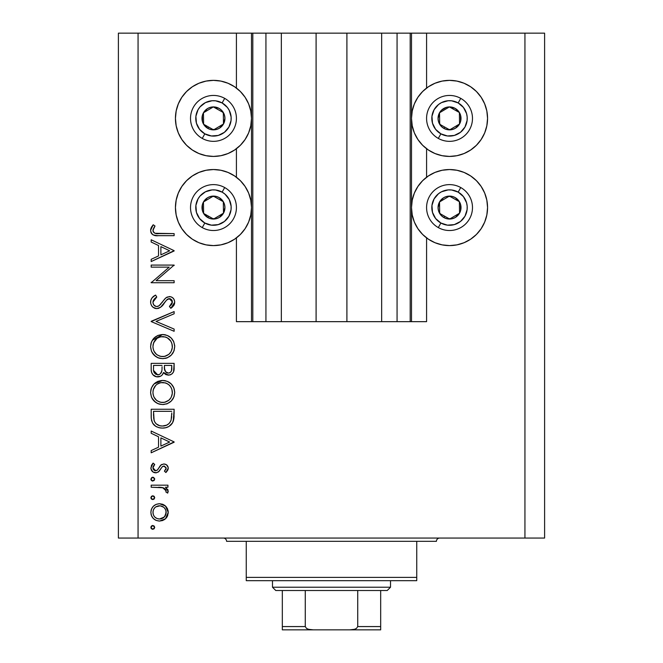 <?xml version="1.0" encoding="UTF-8"?>
<svg xmlns="http://www.w3.org/2000/svg" width="663" height="663" viewBox="0 0 663 663"><rect width="100%" height="100%" fill="white"/><g stroke="black" fill="none" stroke-linecap="round" stroke-linejoin="round"><path stroke-width="0.99" d="M252.711 321.663L236.418 321.663L236.418 237.893L236.418 321.663L251.501 321.663L251.501 33.15L236.418 33.15L236.418 88.063L236.418 33.15L138.061 33.15L138.061 538.049L524.939 538.049L524.939 33.15L411.499 33.15L411.499 321.663L410.19 321.663L410.19 33.15L346.906 33.15L346.906 321.663L316.094 321.663L316.094 33.15L252.81 33.15L252.81 321.663L251.501 321.663L251.501 33.15L252.81 33.15L252.81 321.663L265.929 321.663L265.929 33.15L265.929 321.663L281.336 321.663L281.336 33.15L281.336 321.663L316.094 321.663L316.094 33.15L346.906 33.15L346.906 321.663L381.664 321.663L381.664 33.15L381.664 321.663L397.071 321.663L397.071 33.15L397.071 321.663L410.19 321.663L252.81 321.663M236.418 177.245L236.418 148.719L236.418 177.245M252.711 33.15L138.061 33.15L138.061 538.049L118.395 538.049L118.395 33.15L118.395 538.049L544.605 538.049L524.939 538.049L524.939 33.15L544.605 33.15L544.605 538.049L544.605 33.15L426.582 33.15L426.582 88.063L426.582 33.15L410.19 33.15L410.19 321.663M410.289 33.15L411.499 33.15L411.499 321.663L426.582 321.663L426.582 237.893L426.582 321.663L410.289 321.663M426.582 177.245L426.582 148.719L426.582 177.245M410.19 33.15L252.81 33.15M428.397 86.77L434.978 83.256L442.105 81.093L449.531 80.364A38.031 38.031 0 0 1 487.562 118.395A38.031 38.031 0 0 1 449.531 156.427A38.031 38.031 0 0 1 411.499 118.395A38.031 38.031 0 0 1 449.531 80.364L456.948 81.093L464.083 83.256L470.655 86.77L476.424 91.502L481.147 97.262L484.661 103.842L486.833 110.97L487.562 118.395L486.833 125.813L484.661 132.948L481.147 139.52L476.424 145.288L470.655 150.012L464.083 153.526L456.948 155.697L449.531 156.427L442.105 155.697L434.978 153.526L428.397 150.012L422.638 145.288L417.905 139.52L414.392 132.948L412.229 125.813L411.499 118.395L412.229 110.97L414.392 103.842L417.905 97.262L422.638 91.502L428.397 86.77L432.707 84.284M449.531 245.6A38.031 38.031 0 0 1 411.499 207.569A38.031 38.031 0 0 1 449.531 169.537L456.948 170.267L464.083 172.43L470.655 175.952L476.424 180.676L481.147 186.444L484.661 193.016L486.833 200.151L487.562 207.569L486.833 214.986L484.661 222.122L481.147 228.702L476.424 234.462L470.655 239.194L464.083 242.708L456.948 244.871L449.531 245.6L442.105 244.871L434.978 242.708L428.397 239.194L422.638 234.462L417.905 228.702L414.392 222.122L412.229 214.986L411.499 207.569L412.229 200.151L414.392 193.016L417.905 186.444L422.638 180.676L428.397 175.952L434.978 172.43L442.105 170.267L449.531 169.537A38.031 38.031 0 0 1 487.562 207.569A38.031 38.031 0 0 1 449.531 245.6L444.566 245.277M192.345 86.77L198.917 83.256L206.052 81.093L213.469 80.364A38.031 38.031 0 0 1 251.501 118.395A38.031 38.031 0 0 1 213.469 156.427A38.031 38.031 0 0 1 175.438 118.395A38.031 38.031 0 0 1 213.469 80.364L220.895 81.093L228.022 83.256L234.603 86.77L240.362 91.502L245.095 97.262L248.608 103.842L250.771 110.97L251.501 118.395L250.771 125.813L248.608 132.948L245.095 139.52L240.362 145.288L234.603 150.012L228.022 153.526L220.895 155.697L213.469 156.427L206.052 155.697L198.917 153.526L192.345 150.012L186.576 145.288L181.853 139.52L178.339 132.948L176.167 125.813L175.438 118.395L176.167 110.97L178.339 103.842L181.853 97.262L186.576 91.502L192.345 86.77L196.646 84.284M213.469 245.6A38.031 38.031 0 0 1 175.438 207.569A38.031 38.031 0 0 1 213.469 169.537L220.895 170.267L228.022 172.43L234.603 175.952L240.362 180.676L245.095 186.444L248.608 193.016L250.771 200.151L251.501 207.569L250.771 214.986L248.608 222.122L245.095 228.702L240.362 234.462L234.603 239.194L228.022 242.708L220.895 244.871L213.469 245.6L206.052 244.871L198.917 242.708L192.345 239.194L186.576 234.462L181.853 228.702L178.339 222.122L176.167 214.986L175.438 207.569L176.167 200.151L178.339 193.016L181.853 186.444L186.576 180.676L192.345 175.952L198.917 172.43L206.052 170.267L213.469 169.537A38.031 38.031 0 0 1 251.501 207.569A38.031 38.031 0 0 1 213.469 245.6L208.505 245.277M151.181 267.148L169.198 267.148L151.181 267.148L151.181 265.084L174.129 265.084L156.062 280.681L174.129 280.681L174.129 282.745L151.181 282.745L169.198 267.148L151.181 282.745L174.129 282.745L174.129 280.681L156.062 280.681L174.129 265.084L151.181 265.084L151.181 267.148L151.181 265.084L174.129 265.084L174.129 265.523M156.799 308.635L153.145 307.367L151.587 305.651L150.692 303.331L150.791 300.389L152.034 297.861L155.109 295.375L155.606 295.101L156.766 297.041L153.269 300.463L153.004 302.9L153.965 305.162L156.335 306.538L158.026 306.347L159.692 305.245L164.996 298.706L167.068 297.09L170.441 296.676L172.421 297.53L173.88 299.121L174.692 301.682L174.427 304.085L173.582 305.767L170.83 308.336L169.421 306.48L171.468 304.582L172.322 301.375L171.609 299.684L169.455 298.632L166.794 299.842L160.645 307.209L156.799 308.635C160.048 308.046 162.518 306.24 164.209 303.231L166.496 300.14L169.455 298.632L172.363 301.996L169.421 306.48L170.83 308.336L174.717 302.229C174.502 298.814 172.712 296.933 169.363 296.568L165.866 297.853L159.087 305.751L156.833 306.571C154.33 306.182 153.037 304.682 152.946 302.079L156.766 297.041L155.606 295.101C152.531 296.485 150.866 298.814 150.592 302.079L150.592 302.079C150.882 305.983 152.954 308.171 156.799 308.635L156.799 308.635M174.129 329.08L174.129 331.293L151.181 321.58L174.129 311.577L174.129 313.781L156.045 321.431L174.129 329.08L174.129 331.293L151.181 321.58L174.129 331.293L174.129 329.08L156.045 321.431L174.129 313.781L174.129 311.577L151.181 321.29L174.129 311.577L174.129 313.781M150.592 346.625L151.437 341.992L154.048 338.072L157.927 335.412L162.551 334.525L167.175 335.403L171.137 337.939L173.789 341.826L174.717 346.442L173.88 351.133L171.278 355.111L167.341 357.78L162.659 358.65L158.026 357.788L154.106 355.161L151.462 351.266L150.592 346.625C151.263 353.992 155.291 358.003 162.659 358.65C170.109 357.979 174.129 353.909 174.717 346.442C173.971 339.116 169.919 335.147 162.551 334.525C155.208 335.229 151.222 339.265 150.592 346.625M150.592 392.529L151.437 387.896L154.048 383.976L157.927 381.316L162.551 380.429L167.175 381.3L171.137 383.844L173.789 387.731L174.717 392.347L173.88 397.029L171.278 401.007L167.341 403.676L162.659 404.554L158.026 403.692L154.106 401.065L151.462 397.162L150.592 392.529C151.263 399.888 155.291 403.9 162.659 404.554C170.109 403.883 174.129 399.814 174.717 392.347C173.971 385.021 169.919 381.051 162.551 380.429C155.208 381.134 151.222 385.162 150.592 392.529M151.181 433.279L151.181 431.033L174.129 441.923L151.181 452.804L151.181 450.567L158.532 447.177L158.532 436.768L151.181 433.279L151.181 431.033L151.181 433.279L158.532 436.768L158.532 447.177L151.181 450.567L151.181 452.804L174.129 442.213L151.181 452.804L151.181 450.567M150.882 527.392L151.446 526.041L152.797 525.486L154.148 526.041L154.711 527.392L154.148 528.751L152.797 529.306L151.446 528.742L150.882 527.392L152.797 529.306L154.711 527.392L152.797 525.486L150.882 527.392M231.404 84.856L234.603 86.77M159.518 503.706L162.717 504.278L166.106 506.64L167.565 508.894L168.245 512.4L167.565 515.889L165.485 518.773L162.725 520.496L159.518 521.068L156.195 520.43L153.368 518.541L151.479 515.739L150.882 512.4L151.479 509.051L153.368 506.242L156.186 504.352L159.518 503.706C154.197 504.195 151.321 507.096 150.882 512.4C151.33 517.695 154.206 520.579 159.518 521.068L165.485 518.773L168.245 512.4L165.468 506.01L159.518 503.706M150.882 497.681L151.446 496.322L152.797 495.767L154.148 496.322L154.711 497.681L154.148 499.032L152.797 499.587L151.446 499.032L150.882 497.681L152.797 499.587L154.711 497.681L152.797 495.767L150.882 497.673M151.181 487.23L151.181 485.175L151.181 487.23L151.181 485.175L167.946 485.175L167.946 487.23L165.485 487.23L168.021 490.056L167.673 493.115L165.883 491.987L166.156 490.603L165.427 489.145L163.206 487.786L151.181 487.23L162.568 487.603L166.181 490.935L165.883 491.987L167.673 493.115L168.245 491.324L165.485 487.23L167.946 487.23L167.946 485.175L151.181 485.175L167.946 485.175L167.946 487.23M150.882 479.142L151.736 477.551L153.534 477.368L154.678 478.769L154.148 480.493L152.424 481.015L151.031 479.871L150.882 479.142L152.797 481.056L154.711 479.142L152.797 477.227L150.882 479.142L152.424 477.261M163.844 463.984L166.388 464.705L168.17 467.374L168.046 469.47L165.858 472.52L164.416 471.12L166.023 469.081L166.14 467.796L164.358 466.089L162.261 466.735L159.045 471.393L156.418 472.769L153.004 472.006L150.965 468.857L151.479 465.244L153.153 463.105L154.711 464.473L153.078 466.835L153.128 468.882L155.366 470.738L157.388 470.059L160.894 465.036L163.844 463.984L161.258 464.755L157.239 470.191L155.639 470.755L152.946 467.796L154.711 464.473L153.153 463.105L150.882 467.904C151.123 470.904 152.739 472.545 155.73 472.818L158.324 472.031L162.402 466.619L163.927 466.048L166.181 468.227L164.416 471.12L165.858 472.52L168.245 468.227C167.996 465.567 166.529 464.158 163.844 463.984L163.504 464.001M151.181 416.372C151.247 423.756 154.976 427.66 162.36 428.091L158.938 427.685L155.764 426.334L152.54 423.085L151.288 418.676L151.181 409.262L174.129 409.262L173.988 417.574L172.587 422.754L168.99 426.417L165.791 427.701L162.36 428.091C167.557 428.132 171.203 425.828 173.3 421.179L174.129 409.262L151.181 409.262L151.181 416.372L151.181 409.262L174.129 409.262L174.129 413.894M151.197 370.252L151.181 363.357L151.181 369.564L151.181 363.357L174.129 363.357L173.59 371.719L172.082 373.841L169.745 374.993L166.297 374.761L163.562 372.482L162.12 375.043L160.554 376.228L156.327 376.758L152.855 374.678L151.554 372.283L151.181 369.564C151.28 373.924 153.451 376.369 157.695 376.899C160.645 376.766 162.601 375.291 163.562 372.482L168.443 375.134C172.488 374.529 174.386 372.1 174.129 367.841L174.129 363.357L151.181 363.357L174.129 363.357L174.129 367.841M151.181 242.028L151.181 239.782L174.129 250.672L151.181 261.554L151.181 259.316L158.532 255.926L158.532 245.525L151.181 242.028L151.181 239.782L151.181 242.028L158.532 245.525L158.532 255.926L151.181 259.316L151.181 261.554L174.129 250.962L151.181 261.554L151.181 259.316M153.924 227.666L152.979 230.906L153.543 232.207L155.076 233.285L174.129 233.608L174.129 235.663L157.239 235.638L153.17 234.917L151.214 232.995L150.592 230.31L151.355 227.293L153.236 224.782L155.001 225.992L152.946 230.426L155.001 225.992L153.236 224.782L150.592 230.31C151.355 234.511 154.031 236.293 158.631 235.663L174.129 235.663L174.129 233.608L158.863 233.608C155.755 234.147 153.783 233.094 152.946 230.426L152.979 230.906M138.061 33.15L118.395 33.15L138.061 33.15M181.853 228.702L178.339 222.122M176.167 214.986L175.438 207.569L176.167 200.151M176.167 125.813L175.438 118.395L176.167 110.97M486.833 200.151L487.562 207.569L486.833 214.986M484.661 222.122L481.147 228.702M464.083 83.256L470.655 86.77M484.661 103.842L486.833 110.97L487.562 118.395L486.833 125.813M154.711 527.392L152.797 529.306M152.424 529.273L151.355 528.651M150.924 527.002L151.446 526.041M152.059 525.626L152.797 525.486M151.031 528.129L151.446 528.742M168.071 510.568L168.203 511.505M168.203 513.295L168.245 512.4M167.557 515.913L166.546 517.621M166.115 518.135L166.678 517.438M164.184 519.767L165.485 518.773M156.095 520.389L155.672 520.19M154.711 519.635L153.377 518.549M151.802 516.452L151.487 515.748M151.197 514.878L151.023 514.09M151.015 510.717L151.454 509.101M153.36 506.25L154.694 505.156M162.758 504.294L164.681 505.363M164.838 505.479L165.468 506.01M155.424 520.065L156.153 520.414M154.007 508.695L154.819 507.684L153.41 509.847L152.946 512.391L153.41 514.927L154.578 516.842M163.728 507.261L160.156 505.794L155.813 506.88M164.267 517.016L165.684 514.936L163.728 517.513L164.714 516.527L166.181 512.391C165.775 516.427 163.554 518.632 159.501 519.013L164.184 517.099M162.054 518.524L163.728 517.513M160.802 518.889L161.441 518.739M156.924 518.499L159.501 519.013C155.465 518.64 153.277 516.427 152.946 512.391C153.277 508.347 155.465 506.142 159.501 505.77C163.554 506.142 165.783 508.347 166.181 512.391L165.684 509.839L164.209 507.701M154.802 517.074L156.974 518.516M154.711 497.681L152.797 499.587M151.711 499.256L150.924 498.095M167.756 489.468L168.029 490.065M167.673 493.115L165.883 491.987L166.09 490.28M165.883 491.987L166.181 490.935M165.816 489.667L165.435 489.161M163.819 488.026L164.532 488.399M163.769 488.009L161.863 487.462M161.15 487.38L158.855 487.255M158.54 487.247L159.7 487.288M154.711 479.142L152.797 481.056L152.067 480.915M151.446 480.493L150.924 479.556M168.228 468.542L167.938 466.553M168.187 468.882L168.046 469.47M167.698 470.274L165.858 472.52L164.416 471.12L164.747 470.829M165.642 469.818L166.14 468.658M166.148 468.658L166.181 468.227M164.358 466.089L163.512 466.089M163.927 466.048L162.261 466.735M155.73 472.818L156.186 472.794M154.752 472.727L153.841 472.454M153.012 472.006L152.275 471.401M152.241 471.36L151.462 470.307M152.647 463.561L153.153 463.105L154.711 464.473L154.023 465.161M153.46 465.948L153.078 466.835M152.979 467.307L153.103 468.807M153.368 469.387L153.683 469.818M153.75 469.893L154.562 470.506M155.092 470.697L157.239 470.191M157.777 469.611L158.208 468.981M158.581 468.36L158.971 467.647M159.626 466.553L159.965 466.072M160.562 465.36L161.855 464.415M166.314 472.089L166.744 471.625M166.43 464.738L165.526 464.266M150.882 467.904L150.907 468.385M174.129 441.923L151.181 431.033L174.129 441.923M169.653 442.047L160.885 446.091L160.885 437.887L169.653 442.047L160.885 437.887L160.885 446.091L169.653 442.047M174.096 415.883L173.988 417.574M173.988 417.591L173.839 418.9M173.756 419.389L173.573 420.267M173.3 421.179L172.977 421.983M172.587 422.762L171.742 424.03M171.162 424.693L170.59 425.248M168.999 426.417L165.783 427.71M166.488 427.519L165.816 427.701M164.905 427.892L163.231 428.074M161.208 428.049L160.065 427.917L161.208 428.049M159.335 427.776L158.921 427.676M156.775 426.889L155.772 426.342M155.739 426.317L154.371 425.306M151.686 420.955L151.529 420.267M151.288 418.684L151.205 417.524M153.286 424.171L153.949 424.908M171.775 412.933L171.129 419.986L171.775 412.933M170.897 420.665L171.129 419.986C169.629 423.997 166.711 426.011 162.369 426.036L166.761 425.124M170.615 421.328L168.941 423.632L166.562 425.215L168.941 423.64M153.783 418.925L154.62 421.751L156.228 423.864L159.725 425.729L162.369 426.036C158.341 426.044 155.59 424.204 154.114 420.516L154.587 421.676M153.625 417.259L154.114 420.516L153.534 411.317L171.775 411.317L153.534 411.317L153.741 418.535M164.001 425.919L165.211 425.687M169.877 422.563L170.623 421.312M170.855 420.773L171.245 419.555M155.316 422.87L156.145 423.79M158.349 425.256L160.297 425.853M163.744 380.479L164.905 380.637M165.36 380.736L165.808 380.844M168.261 381.789L169.289 382.385M170.391 383.173L171.095 383.802M171.286 383.993L172.629 385.601M173.789 387.731L173.192 386.512M174.195 388.833L174.717 392.347M174.261 395.877L174.137 396.292M173.391 398.123L172.819 399.093M172.77 399.176L171.286 400.991M167.349 403.676L171.278 401.007M167.258 403.717L166.413 404.016M160.255 404.339L159.808 404.248M159.153 404.082L157.056 403.245M155.88 402.532L152.051 398.38M152.855 399.623L152.084 398.438M150.791 390.167L150.94 389.471M151.156 388.692L151.404 387.971M152.291 386.206L154.031 383.993M154.056 383.968L162.551 380.429M163.264 404.538L163.86 404.505M156.534 400.353L154.023 397.154L156.493 400.319L159.592 402.027M154.711 386.637L153.625 388.675L155.689 385.452L153.319 389.579L152.946 392.446C153.41 386.438 156.617 383.115 162.559 382.485C168.559 383.081 171.825 386.396 172.363 392.446L172.355 392.927L172.363 392.446C171.883 398.513 168.651 401.861 162.667 402.491C156.634 401.894 153.385 398.546 152.946 392.446L153.161 394.659M155.689 385.452L157.131 384.175L155.689 385.452M165.435 382.891L160.645 382.667L157.123 384.184L158.805 383.231M168.908 384.813L169.479 385.352M171.278 397.054L172.322 393.416L171.916 389.479M157.139 400.808L160.728 402.317L164.639 402.308M165.452 402.109L168.899 400.203L170.772 397.974M169.496 399.632L170.225 398.778M171.883 395.546L172.181 394.377M153.112 394.386L153.758 396.565M154.545 398.09L156.493 400.319M160.595 382.675L158.905 383.189M153.625 388.675L153.161 390.25M172.181 390.515L171.294 387.93M171.618 388.659L170.325 386.347M170.722 386.935L168.974 384.863L166.355 383.214M166.33 383.206L165.477 382.907M174.021 369.805L173.93 370.451M169.745 374.993L170.979 374.554L169.761 374.993M167.714 375.092L168.443 375.134M166.222 374.736L165.675 374.487M165.634 374.462L164.026 373.136M163.38 372.938L162.725 374.247M159.634 376.609L158.672 376.824M156.949 376.857L156.369 376.766M156.311 376.758L155.167 376.393M155.034 376.335L154.189 375.863M153.841 375.614L153.261 375.109M153.236 375.076L152.399 374.073M152.076 373.534L151.562 372.299M151.346 371.454L151.263 370.932M156.327 376.758L157.007 376.866M174.087 369.15L174.12 368.495M162.021 368.943L162.062 366.788M155.648 374.205L154.206 372.606L155.648 374.205L158.399 374.769M153.717 371.056L154.206 372.606M164.49 368.587L165.626 371.794L168.402 373.07C165.336 372.308 164.01 370.219 164.416 366.805L164.416 365.421L171.775 365.421L171.775 368.214C172.015 370.957 170.888 372.573 168.402 373.07L169.653 372.846M169.231 372.979L170.664 372.158L171.468 370.7L171.775 365.421L164.416 365.421L164.606 369.49M165.626 371.794L166.09 372.25M160.421 373.692L161.797 371.081C161.291 373.335 159.924 374.587 157.695 374.835C154.512 374.04 153.128 371.877 153.534 368.355L153.534 365.421L162.062 365.421L153.534 365.421L153.534 368.355M153.65 370.567L157.695 374.835L159.543 374.363M168.402 373.07L168.816 373.045M171.468 370.7L171.775 368.214M164.416 366.805L164.474 368.379M166.413 372.482L166.869 372.739M167.366 372.921L167.88 373.037M163.156 334.542L164.888 334.74M165.36 334.832L165.808 334.939M168.261 335.892L169.264 336.472M174.261 349.973L174.137 350.387M173.391 352.219L172.819 353.188M172.77 353.271L171.327 355.053M167.267 357.813L166.405 358.111M165.269 358.401L166.214 358.177M162.659 358.65L163.264 358.633M160.255 358.434L159.808 358.343M159.153 358.177L158.109 357.821M157.96 357.763L157.023 357.324M155.88 356.636L152.051 352.484M152.855 353.727L152.084 352.534M150.791 344.271L150.94 343.575M151.156 342.796L151.437 341.992M152.291 340.301L162.551 334.525M174.701 345.854L174.659 345.257M173.515 341.213L173.192 340.616M171.941 338.81L170.921 337.74M164.905 334.74L163.736 334.575M167.341 357.78L171.278 355.111M156.534 354.448L154.023 351.249L156.493 354.415L159.592 356.122M153.112 344.594L152.946 346.542C153.41 340.533 156.617 337.218 162.559 336.589C168.559 337.177 171.825 340.5 172.363 346.542L172.355 347.031L172.363 346.542C171.883 352.608 168.651 355.965 162.667 356.595C156.634 355.998 153.385 352.65 152.946 346.542L153.161 348.755M154.711 340.741L153.625 342.771L157.131 338.279L154.711 340.741L153.161 344.346M165.435 336.995L160.645 336.763L157.123 338.287L158.805 337.326M168.908 338.909L169.479 339.456M171.278 351.158L172.322 347.511L171.916 343.583M157.139 354.912L160.728 356.412L164.639 356.404M165.452 356.205L168.899 354.307L170.772 352.07M169.496 353.735L170.225 352.873M171.883 349.65L172.181 348.473M153.112 348.481L153.758 350.661M154.545 352.186L156.493 354.415M160.595 336.771L158.905 337.285M172.181 344.611L171.294 342.033M171.618 342.754L170.325 340.442M168.982 338.984L166.355 337.318M166.33 337.31L165.477 337.003M150.617 301.433L150.675 300.952M150.791 300.397L150.957 299.842M151.263 299.096L152.49 297.347M153.973 296.096L155.606 295.101L156.766 297.041L155.382 297.944M154.827 298.4L153.269 300.463M152.971 301.665L153.004 302.9M153.203 303.704L153.36 304.135M153.518 304.466L153.965 305.162M154.148 305.361L154.943 306.033M155.034 306.082L156.319 306.538M156.833 306.571L157.893 306.397M158.026 306.347L157.438 306.521M161.059 303.811L159.7 305.245M161.929 302.726L162.742 301.615L161.921 302.726M164.209 299.651L164.996 298.706M171.493 296.999L173.084 298.085M173.225 298.226L173.88 299.121M174.692 301.682L174.717 302.229M174.642 303.198L174.435 304.068M174.419 304.118L174.079 304.947M174.054 304.988L173.781 305.477M172.297 307.168L171.601 307.765M170.83 308.336L169.421 306.48L169.968 306.049M171.004 305.104L171.46 304.59M171.468 304.582L172.14 303.372M172.305 302.693L172.322 301.375L169.032 298.657M168.609 298.74L168.012 298.955M167.814 299.063L167.209 299.469M166.794 299.842L165.327 301.665M164.209 303.231L163.496 304.193M162.742 305.129L161.813 306.165M160.612 307.242L160.156 307.549M159.095 308.129L158.184 308.452M154.811 308.295L154.38 308.121M154.363 308.113L152.357 306.637M153.136 307.367L152.382 306.662M152.341 306.621L151.943 306.149M154.951 308.345L155.556 308.51M169.455 298.632L170.656 298.897M171.957 300.198L172.189 300.77M173.582 305.767L174.071 304.963M174.129 280.681L174.129 282.745L151.181 282.745L151.181 282.272M174.129 250.672L151.181 239.782L174.129 250.672M169.653 250.796L160.885 254.841L160.885 246.636L169.653 250.796L160.885 246.636L160.885 254.841L169.653 250.796M174.129 233.608L174.129 235.663L158.631 235.663M154.479 235.365L155.855 235.556M153.178 234.917L152.598 234.569M152.034 234.089L151.512 233.475M151.205 232.978L150.733 231.702M150.642 229.531L150.791 228.743M152.714 225.362L153.236 224.782L155.001 225.992L154.065 227.426M153.277 228.926L152.971 230.044M152.987 230.915L153.087 231.337M153.095 231.37L153.518 232.174M154.247 232.879L155.092 233.293M155.54 233.401L156.004 233.475M156.161 233.492L157.86 233.591M157.91 233.6L158.863 233.608M157.587 233.583L156.957 233.558M153.054 511.098L153.054 513.684M154.007 516.079L154.819 517.09M158.217 518.889L160.156 518.98M165.684 514.936L166.065 511.09M159.501 505.77L158.217 505.886M155.83 506.872L154.819 507.684M153.534 413.952L153.551 415.61M161.034 425.961L163.081 426.011M171.485 418.245L171.667 416.48M171.75 414.706L171.767 413.82M152.954 392.935L152.979 393.416M153.634 396.259L154.496 398.007M161.697 402.449L163.637 402.449M164.598 402.317L168.908 400.195M172.322 393.416L172.355 392.927M172.363 392.446L172.322 391.477M168.974 384.863L167.225 383.645M163.529 382.526L160.645 382.667M153.103 390.524L152.946 392.446M161.291 372.498L161.888 370.551M161.946 370.012L161.987 369.482M158.44 374.769L159.161 374.554M160.405 373.708L160.894 373.145M152.954 347.031L152.979 347.52M153.634 350.362L154.496 352.103M161.697 356.553L163.637 356.553M164.598 356.412L168.908 354.299M172.322 347.511L172.355 347.031M172.363 346.542L172.322 345.572M170.722 341.031L167.225 337.74M163.529 336.63L160.645 336.763M153.625 342.771L152.946 346.542M211.116 128.465L213.619 129.865A11.478 11.478 0 0 1 207.859 128.407L208.613 127.064L211.116 128.465L208.613 127.064L207.859 128.407L210.643 129.517L216.586 129.434L219.337 128.257L223.481 123.998L224.948 118.246L224.517 115.279L221.483 110.174L219.08 108.384L213.32 106.917L210.362 107.348L207.602 108.533L203.458 112.785L202.348 115.569L202.43 121.503L203.607 124.254L207.859 128.407A11.478 11.478 0 0 1 213.32 106.917A11.478 11.478 0 0 1 223.481 123.998L223.332 112.528L218.367 109.743L213.32 106.917L203.458 112.785L203.607 124.254L208.613 127.064L203.607 124.254L203.458 112.785L213.32 106.917L223.332 112.528L223.481 123.998A11.478 11.478 0 0 1 213.619 129.865L223.481 123.998L213.619 129.865L211.116 128.465M222.122 102.947A17.702 17.702 0 0 1 228.917 127.047A17.702 17.702 0 0 1 204.817 133.835L202.256 138.418A22.948 22.948 0 0 0 233.492 129.608A22.948 22.948 0 0 0 224.691 98.373L222.122 102.947L227.376 107.431L229.249 110.356L231.122 117.003L231.055 120.475L228.917 127.047L224.434 132.302L218.276 135.434L211.389 135.973L204.817 133.835L199.563 129.351L196.43 123.194L195.892 116.307L198.03 109.743L200.011 106.892L205.439 102.616L212.085 100.743L215.558 100.809L222.122 102.947L224.691 98.373A22.948 22.948 0 0 1 233.492 129.608A22.948 22.948 0 0 1 202.256 138.418A22.948 22.948 0 0 1 193.447 107.174A22.948 22.948 0 0 1 224.691 98.373A22.948 22.948 0 0 0 193.447 107.174A22.948 22.948 0 0 0 202.256 138.418L204.817 133.835A17.702 17.702 0 0 1 198.03 109.743A17.702 17.702 0 0 1 222.122 102.947M447.177 128.465L449.68 129.865A11.478 11.478 0 0 1 443.92 128.407L444.674 127.064L447.177 128.465L444.674 127.064L443.92 128.407L446.705 129.517L452.638 129.434L455.398 128.257L459.542 123.998L460.652 121.221L460.57 115.279L459.393 112.528L455.141 108.384L449.381 106.917L446.414 107.348L441.309 110.381L439.519 112.785L438.052 118.544L438.483 121.503L441.517 126.608L443.92 128.407A11.478 11.478 0 0 1 449.381 106.917A11.478 11.478 0 0 1 459.542 123.998L459.393 112.528L454.428 109.743L449.381 106.917L439.519 112.785L439.668 124.254L442.155 125.655L444.674 127.064L439.668 124.254L439.519 112.785L449.381 106.917L459.393 112.528L459.542 123.998A11.478 11.478 0 0 1 449.68 129.865L459.542 123.998L449.68 129.865L447.177 128.465M458.183 102.947A17.702 17.702 0 0 1 464.97 127.047A17.702 17.702 0 0 1 440.878 133.835L438.309 138.418A22.948 22.948 0 0 0 469.553 129.608A22.948 22.948 0 0 0 460.744 98.373L458.183 102.947L463.437 107.431L466.57 113.588L467.175 117.003L467.108 120.475L464.97 127.047L460.487 132.302L454.329 135.434L447.442 135.973L440.878 133.835L435.624 129.351L432.491 123.194L431.945 116.307L434.083 109.743L438.566 104.489L441.492 102.616L448.138 100.743L451.611 100.809L458.183 102.947L460.744 98.373A22.948 22.948 0 0 1 469.553 129.608A22.948 22.948 0 0 1 438.309 138.418A22.948 22.948 0 0 1 429.508 107.174A22.948 22.948 0 0 1 460.744 98.373A22.948 22.948 0 0 0 429.508 107.174A22.948 22.948 0 0 0 438.309 138.418L440.878 133.835A17.702 17.702 0 0 1 434.083 109.743A17.702 17.702 0 0 1 458.183 102.947M447.177 217.646L449.68 219.047A11.478 11.478 0 0 1 443.92 217.58L444.674 216.237L447.177 217.646L444.674 216.237L443.92 217.58L446.705 218.691L452.638 218.616L455.398 217.431L459.542 213.179L460.652 210.395L460.57 204.461L459.393 201.701L455.141 197.557L452.357 196.447L446.414 196.521L443.663 197.707L439.519 201.958L438.052 207.718L438.483 210.685L441.517 215.79L443.92 217.58A11.478 11.478 0 0 1 449.381 196.099A11.478 11.478 0 0 1 459.542 213.179L459.393 201.701L449.381 196.099L439.519 201.958L439.668 213.436L444.674 216.237L439.668 213.436L439.519 201.958L449.381 196.099L459.393 201.701L459.542 213.179A11.478 11.478 0 0 1 449.68 219.047L459.542 213.179L449.68 219.047L447.177 217.646M458.183 192.121A17.702 17.702 0 0 1 464.97 216.221A17.702 17.702 0 0 1 440.878 223.017L438.309 227.591A22.948 22.948 0 0 0 469.553 218.79A22.948 22.948 0 0 0 460.744 187.546L458.183 192.121L463.437 196.613L466.57 202.77L467.175 206.185L467.108 209.657L464.97 216.221L460.487 221.475L454.329 224.608L447.442 225.155L440.878 223.017L435.624 218.525L432.491 212.375L431.945 205.489L434.083 198.917L438.566 193.662L441.492 191.798L448.138 189.916L451.611 189.991L458.183 192.121L460.744 187.546A22.948 22.948 0 0 1 469.553 218.79A22.948 22.948 0 0 1 438.309 227.591A22.948 22.948 0 0 1 429.508 196.356A22.948 22.948 0 0 1 460.744 187.546A22.948 22.948 0 0 0 429.508 196.356A22.948 22.948 0 0 0 438.309 227.591L440.878 223.017A17.702 17.702 0 0 1 434.083 198.917A17.702 17.702 0 0 1 458.183 192.121M211.116 217.646L213.619 219.047A11.478 11.478 0 0 1 207.859 217.58L208.613 216.237L211.116 217.646L208.613 216.237L207.859 217.58L210.643 218.691L216.586 218.616L219.337 217.431L223.481 213.179L224.948 207.42L224.517 204.461L223.332 201.701L219.08 197.557L216.295 196.447L210.362 196.521L207.602 197.707L203.458 201.958L202.348 204.743L202.43 210.685L203.607 213.436L207.859 217.58A11.478 11.478 0 0 1 213.32 196.099A11.478 11.478 0 0 1 223.481 213.179L223.332 201.701L213.32 196.099L203.458 201.958L203.607 213.436L208.613 216.237L203.607 213.436L203.458 201.958L213.32 196.099L223.332 201.701L223.481 213.179A11.478 11.478 0 0 1 213.619 219.047L223.481 213.179L213.619 219.047L211.116 217.646M222.122 192.121A17.702 17.702 0 0 1 228.917 216.221A17.702 17.702 0 0 1 204.817 223.017L202.256 227.591A22.948 22.948 0 0 0 233.492 218.79A22.948 22.948 0 0 0 224.691 187.546L222.122 192.121L224.972 194.11L229.249 199.538L231.122 206.185L231.055 209.657L228.917 216.221L224.434 221.475L218.276 224.608L211.389 225.155L204.817 223.017L199.563 218.525L196.43 212.375L195.892 205.489L198.03 198.917L200.011 196.066L205.439 191.798L212.085 189.916L215.558 189.991L222.122 192.121L224.691 187.546A22.948 22.948 0 0 1 233.492 218.79A22.948 22.948 0 0 1 202.256 227.591A22.948 22.948 0 0 1 193.447 196.356A22.948 22.948 0 0 1 224.691 187.546A22.948 22.948 0 0 0 193.447 196.356A22.948 22.948 0 0 0 202.256 227.591L204.817 223.017A17.702 17.702 0 0 1 198.03 198.917A17.702 17.702 0 0 1 222.122 192.121M223.307 538.049A3.282 3.282 0 0 1 226.589 541.331A3.282 3.282 0 0 0 223.307 538.049M436.411 541.331A3.282 3.282 0 0 1 439.693 538.049A3.282 3.282 0 0 0 436.411 541.331L246.255 541.331L246.255 577.39L416.745 577.39L416.745 541.331L226.589 541.331L246.255 541.331L246.255 580.672L416.745 580.672L246.255 580.672L246.255 577.39L416.745 577.39L416.745 541.331L436.411 541.331M416.745 580.672L416.745 577.39L416.745 580.672M380.678 629.328L380.678 626.568L357.73 626.568L357.73 590.509L387.233 590.509L390.515 587.227L272.485 587.227L275.767 590.509L357.73 590.509L275.767 590.509L272.485 587.227L390.515 587.227L390.515 580.672L390.515 587.227L387.233 590.509L357.73 590.509L357.73 626.568L356.47 628.433L354.349 629.328L349.757 629.85L313.243 629.85L308.66 629.336L306.53 628.433L305.27 626.568L305.27 590.509L305.27 626.568L282.322 626.568L282.322 629.85L313.243 629.85L282.322 629.85M272.485 580.672L272.485 587.227L272.485 580.672M282.322 629.336L282.322 590.509L282.322 626.568L305.27 626.568L306.53 628.433L308.66 629.336L313.243 629.85L380.678 629.85L349.757 629.85L354.349 629.328L356.47 628.433L357.73 626.568L380.678 626.568L380.678 590.509L380.678 628.491M380.678 629.742L380.678 626.568M282.322 627.654L282.322 629.742"/></g></svg>
